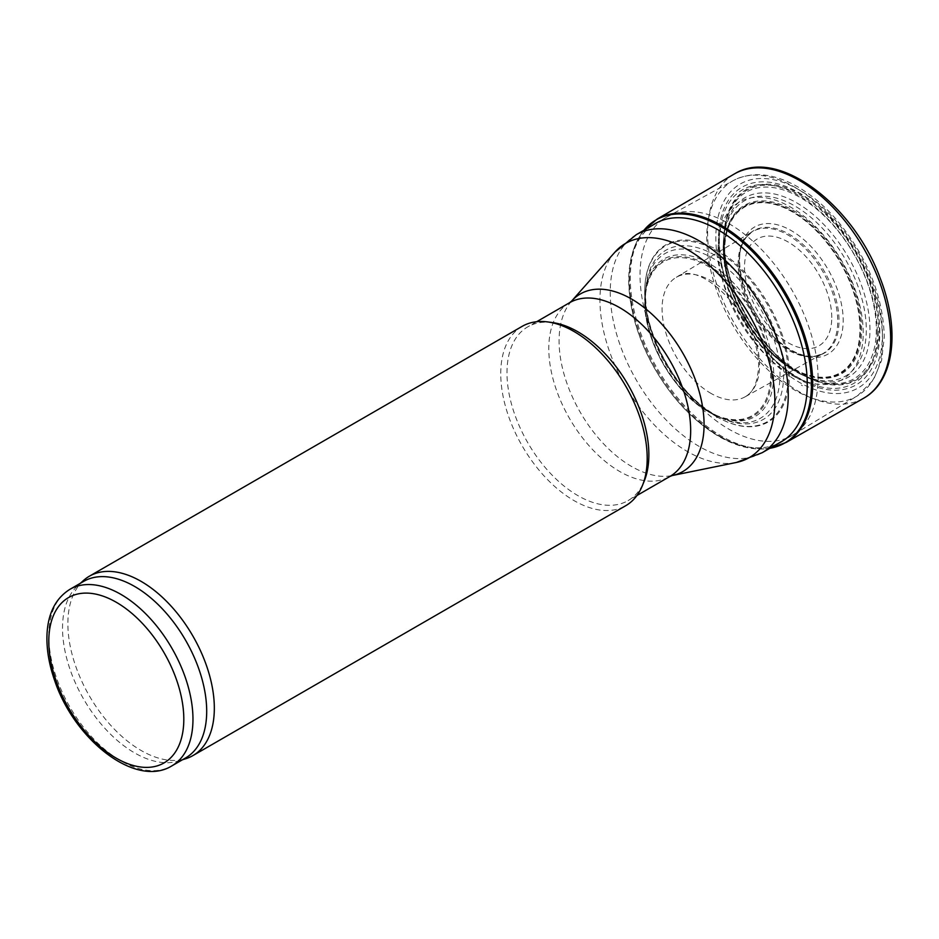 <?xml version="1.0" encoding="UTF-8"?>
<svg xmlns="http://www.w3.org/2000/svg" width="939" height="939" viewBox="0 0 939 939"><rect width="100%" height="100%" fill="white"/><g stroke="black" fill="none" stroke-linecap="round" stroke-linejoin="round"><path stroke-width="0.7" stroke-dasharray="4.7 3.52" d="M831.766 317.546A61.692 35.623 -120 0 0 766.33 236.147A61.692 35.623 -120 0 0 766.33 323.392A61.692 35.623 -120 0 0 831.766 317.546M863.211 332.782A102.586 59.227 -120 0 0 796.119 210.512A102.586 59.227 -120 0 0 718.957 236.957A102.586 59.227 -120 0 0 801.53 379.978A102.586 59.227 -120 0 0 863.211 332.782M818.057 377.877A125.885 72.679 -120 0 0 763.618 251.722A125.885 72.679 -120 0 0 666.89 217.026A125.885 72.679 -120 0 0 666.103 217.461A125.885 72.679 -120 0 0 666.103 362.818A125.885 72.679 -120 0 0 791.988 435.496A125.885 72.679 -120 0 0 792.762 435.05A125.885 72.679 -120 0 0 818.057 377.877M552.613 322.593A100.32 57.925 -120 0 0 527.765 326.854A100.32 57.925 -120 0 0 527.765 442.692A100.32 57.925 -120 0 0 628.085 500.604A100.32 57.925 -120 0 0 644.189 481.214M522.19 326.338A103.56 59.791 -120 0 0 522.19 445.908A103.56 59.791 -120 0 0 625.738 505.698M83.278 580.678A103.56 59.791 -120 0 0 89.322 695.822A103.56 59.791 -120 0 0 186.016 758.642M83.641 581.394A101.94 58.852 -120 0 0 77.691 585.748A101.94 58.852 -120 0 0 83.641 699.097A101.94 58.852 -120 0 0 178.833 760.93A101.94 58.852 -120 0 0 185.582 757.961M733.852 174.243A129.441 74.733 -120 0 0 712.783 271.195A129.441 74.733 -120 0 0 788.326 384.732A129.441 74.733 -120 0 0 799.136 391.704A129.441 74.733 -120 0 0 863.281 398.441M652.042 225.583A126.049 72.773 -120 0 0 636.677 327.5A126.049 72.773 -120 0 0 718.135 435.696A126.049 72.773 -120 0 0 777.926 443.619M716.387 416.517A102.292 59.063 -120 0 0 717.079 416.916A102.292 59.063 -120 0 0 724.215 420.625A102.292 59.063 -120 0 0 789.37 372.384A102.292 59.063 -120 0 0 719.462 251.288A102.292 59.063 -120 0 0 645.093 283.59A102.292 59.063 -120 0 0 716.387 416.517M715.882 416.282A101.576 58.641 -120 0 0 716.516 416.658A101.576 58.641 -120 0 0 723.593 420.343A101.576 58.641 -120 0 0 788.302 372.431A101.576 58.641 -120 0 0 718.875 252.192A101.576 58.641 -120 0 0 645.034 284.271A101.576 58.641 -120 0 0 715.882 416.282M709.743 392.666A68.946 39.814 -120 0 0 710.823 393.3A68.946 39.814 -120 0 0 745.343 396.692A68.946 39.814 -120 0 0 746.082 396.235A68.946 39.814 -120 0 0 745.296 317.1A68.946 39.814 -120 0 0 677.16 276.841A68.946 39.814 -120 0 0 676.385 277.263A68.946 39.814 -120 0 0 665.563 331.807A68.946 39.814 -120 0 0 709.743 392.666M779.124 341.773A73.395 42.372 -120 0 0 791.295 350.47A73.395 42.372 -120 0 0 838.14 291.818A73.395 42.372 -120 0 0 750.989 229.527A73.395 42.372 -120 0 0 779.124 341.773M780.837 360.928A96.482 55.706 -120 0 0 792.352 368.71A96.482 55.706 -120 0 0 798.936 372.137A96.482 55.706 -120 0 0 860.547 326.76A96.482 55.706 -120 0 0 794.547 212.46A96.482 55.706 -120 0 0 724.45 243.119A96.482 55.706 -120 0 0 780.837 360.928M781.354 361.163A97.198 56.117 -120 0 0 792.915 368.968A97.198 56.117 -120 0 0 799.547 372.431A97.198 56.117 -120 0 0 861.615 326.713A97.198 56.117 -120 0 0 795.133 211.557A97.198 56.117 -120 0 0 724.509 242.45A97.198 56.117 -120 0 0 781.354 361.163M877.261 332.066A111.647 64.462 -120 0 0 804.242 199.009A111.647 64.462 -120 0 0 720.26 227.778A111.647 64.462 -120 0 0 810.122 383.441A111.647 64.462 -120 0 0 877.261 332.066M879.831 332.606A114.124 65.894 -120 0 0 758.782 182.025A114.124 65.894 -120 0 0 758.782 343.428A114.124 65.894 -120 0 0 879.831 332.606M882.425 334.108A117.798 68.007 -120 0 0 757.48 178.68A117.798 68.007 -120 0 0 757.48 345.27A117.798 68.007 -120 0 0 882.425 334.108M882.507 339.343A124.265 71.74 -120 0 0 828.761 214.82A124.265 71.74 -120 0 0 733.277 180.558A124.265 71.74 -120 0 0 732.502 324.483A124.265 71.74 -120 0 0 857.53 395.777A124.265 71.74 -120 0 0 882.507 339.343M636.302 234.668A125.885 72.679 -120 0 0 636.302 380.025A125.885 72.679 -120 0 0 762.186 452.704M614.975 252.11A123.678 71.411 -120 0 0 625.55 386.222A123.678 71.411 -120 0 0 736.399 462.458M571.522 301.184A102.527 59.192 -120 0 0 580.314 412.35A102.527 59.192 -120 0 0 672.195 475.545M569.574 302.71A100.32 57.925 -120 0 0 569.574 418.559A100.32 57.925 -120 0 0 669.894 476.472M69.92 589.316A101.94 58.852 -120 0 0 69.909 707.032A101.94 58.852 -120 0 0 171.849 765.884M802.422 385.694L801.343 385.072A124.406 71.834 -120 0 0 802.422 385.694M799.828 373.346A110.004 63.512 -120 0 0 801.613 374.403A110.004 63.512 -120 0 0 870.946 283.895A110.004 63.512 -120 0 0 738.747 195.394A110.004 63.512 -120 0 0 789.265 366.14A110.004 63.512 -120 0 0 799.828 373.346M657.183 219.033A128.983 74.474 -120 0 0 637.147 322.23A128.983 74.474 -120 0 0 721.352 436.083A128.983 74.474 -120 0 0 721.492 436.166A128.983 74.474 -120 0 0 786.166 442.445M720.401 436.612A128.76 74.334 -120 0 0 769.346 448.384A128.76 74.334 -120 0 0 769.816 448.302L769.346 448.384C753.489 450.673 736.634 446.671 718.793 436.4C693.334 421.2 671.725 398.171 653.978 367.302C644.248 349.989 637.241 332.336 632.945 314.354C624.858 278.824 628.426 250.924 643.626 230.63A128.76 74.334 -120 0 0 640.515 335.798A128.76 74.334 -120 0 0 720.178 436.482A128.76 74.334 -120 0 0 720.401 436.612M716.457 417.209A103.161 59.556 -120 0 0 717.114 417.597L716.457 417.209M716.422 416.893A102.762 59.333 -120 0 0 717.103 417.292L716.422 416.893M714.121 414.205A97.609 56.352 -120 0 0 714.638 414.498A97.609 56.352 -120 0 0 721.457 418.043A97.609 56.352 -120 0 0 783.619 371.997A97.609 56.352 -120 0 0 716.915 256.453A97.609 56.352 -120 0 0 645.95 287.275A97.609 56.352 -120 0 0 714.121 414.205M712.384 413.43A95.179 54.955 -120 0 0 712.713 413.618A95.179 54.955 -120 0 0 719.38 417.08A95.179 54.955 -120 0 0 779.98 372.173A95.179 54.955 -120 0 0 714.943 259.528A95.179 54.955 -120 0 0 645.75 289.552A95.179 54.955 -120 0 0 712.384 413.43M709.332 412.162A91.013 52.549 -120 0 0 709.344 412.174A91.013 52.549 -120 0 0 718.464 416.681A91.013 52.549 -120 0 0 773.63 371.457A91.013 52.549 -120 0 0 712.396 265.385A91.013 52.549 -120 0 0 645.633 290.55A91.013 52.549 -120 0 0 709.238 412.104A91.013 52.549 -120 0 0 709.332 412.162M708.241 411.728A89.698 51.786 -120 0 0 717.232 416.177A89.698 51.786 -120 0 0 771.588 371.598A89.698 51.786 -120 0 0 711.246 267.075A89.698 51.786 -120 0 0 645.457 291.865A89.698 51.786 -120 0 0 708.229 411.716A89.698 51.786 -120 0 0 708.241 411.728M707.912 411.165A88.771 51.258 -120 0 0 762.28 333.826A88.771 51.258 -120 0 0 653.556 271.054A88.771 51.258 -120 0 0 707.912 411.165M776.142 341.503A70.413 40.647 -120 0 0 787.95 349.965A70.413 40.647 -120 0 0 822.447 353.839A70.413 40.647 -120 0 0 823.151 272.146A70.413 40.647 -120 0 0 752.045 231.921A70.413 40.647 -120 0 0 740.143 280.925A70.413 40.647 -120 0 0 776.142 341.503M777.081 340.974A70.683 40.811 -120 0 0 789.042 349.554A70.683 40.811 -120 0 0 815.263 356.116A70.683 40.811 -120 0 0 824.372 271.441A70.683 40.811 -120 0 0 746.493 237.004A70.683 40.811 -120 0 0 777.081 340.974M780.779 360.236A95.637 55.213 -120 0 0 792.316 368.041A95.637 55.213 -120 0 0 852.718 289.705A95.637 55.213 -120 0 0 737.995 212.085A95.637 55.213 -120 0 0 780.779 360.236M780.802 360.553A96.024 55.436 -120 0 0 792.328 368.346A96.024 55.436 -120 0 0 852.964 289.67A96.024 55.436 -120 0 0 737.761 211.78A96.024 55.436 -120 0 0 780.802 360.553M783.103 363.24A101.142 58.394 -120 0 0 794.793 371.105A101.142 58.394 -120 0 0 801.671 374.696A101.142 58.394 -120 0 0 866.274 327.136A101.142 58.394 -120 0 0 797.094 207.308A101.142 58.394 -120 0 0 723.605 239.48A101.142 58.394 -120 0 0 783.103 363.24M784.84 364.003A103.583 59.803 -120 0 0 796.718 371.985A103.583 59.803 -120 0 0 803.761 375.659A103.583 59.803 -120 0 0 869.925 326.96A103.583 59.803 -120 0 0 799.066 204.244A103.583 59.803 -120 0 0 723.816 237.191A103.583 59.803 -120 0 0 784.84 364.003M787.915 365.236A107.762 62.22 -120 0 0 800.134 373.429A107.762 62.22 -120 0 0 812.035 379.215A107.762 62.22 -120 0 0 876.228 324.777A107.762 62.22 -120 0 0 804.113 199.866A107.762 62.22 -120 0 0 724.873 228.247A107.762 62.22 -120 0 0 787.915 365.236M788.936 365.6A109.088 62.983 -120 0 0 801.272 373.863A109.088 62.983 -120 0 0 813.303 379.72A109.088 62.983 -120 0 0 878.305 324.612A109.088 62.983 -120 0 0 805.298 198.152A109.088 62.983 -120 0 0 725.072 226.886A109.088 62.983 -120 0 0 788.936 365.6M801.53 379.978L810.122 383.441C760.25 365.846 710.565 279.787 720.26 227.778L718.957 236.957M666.89 217.026L733.277 180.558C751.388 171.414 771.94 172.987 794.934 185.288C809.747 193.364 823.667 204.913 836.719 219.926C867.108 256.64 882.965 295.574 884.315 336.749L881.592 360.4L873.399 380.002L857.53 395.777L792.762 435.05M666.103 217.461L658.356 221.933M791.988 435.496L784.241 439.968M536.65 321.725L527.765 326.854M636.971 495.487L628.085 500.604M178.833 760.93L182.389 759.792M77.691 585.748L80.449 583.236M724.215 420.625L723.593 420.343M645.093 283.59L645.034 284.271M714.391 414.334L721.457 418.043L708.17 411.693C670.88 391.469 639.036 330.681 645.457 291.865L645.95 287.275C640.68 327.934 675.681 393.394 714.391 414.334M746.082 396.235C752.562 392.256 756.505 384.532 757.914 373.053C766.013 326.913 702.654 257.321 677.16 276.841M745.343 396.692L822.447 353.839L815.263 356.116C804.676 357.513 792.481 352.548 778.689 341.221C745.754 315.081 729.357 255.009 746.493 237.004L752.045 231.921L676.385 277.263M798.936 372.137L799.547 372.431M724.45 243.119L724.509 242.45M782.551 362.912L801.671 374.696L812.035 379.215L789.042 365.658C748.266 335.798 717.596 269.035 725.072 226.886L723.605 239.48C719.38 279.857 746.458 335.869 782.551 362.912"/><path stroke-width="1.41" d="M182.389 759.792L186.016 758.642A103.56 59.791 -120 0 0 192.882 755.613L625.738 505.698A103.56 59.791 -120 0 0 642.37 485.686L644.189 481.214A100.32 57.925 -120 0 0 648.861 454.687A100.32 57.925 -120 0 0 552.613 322.593L547.836 321.948A103.56 59.791 -120 0 0 522.19 326.338L89.322 576.241A103.56 59.791 -120 0 0 83.278 580.678L80.449 583.236M642.37 485.686A103.56 59.791 -120 0 0 647.194 458.291A103.56 59.791 -120 0 0 547.836 321.948M192.882 755.613A103.56 59.791 -120 0 0 214.327 708.206A103.56 59.791 -120 0 0 169.126 603.988A103.56 59.791 -120 0 0 89.322 576.241M171.849 765.884L185.582 757.961A101.94 58.852 -120 0 0 206.697 711.293A101.94 58.852 -120 0 0 162.201 608.707A101.94 58.852 -120 0 0 83.641 581.394L69.92 589.316C55.331 598.495 47.678 613.977 46.95 635.762C46.586 649.694 49.086 664.401 54.45 679.895C74.005 739.627 135.615 788.431 171.849 765.884A101.94 58.852 -120 0 0 192.965 719.215A101.94 58.852 -120 0 0 148.468 616.63A101.94 58.852 -120 0 0 69.92 589.316M863.281 398.441A129.441 74.733 -120 0 0 864.69 397.62A129.441 74.733 -120 0 0 863.857 248.647A129.441 74.733 -120 0 0 735.26 173.445A129.441 74.733 -120 0 0 733.852 174.243L657.183 219.033A128.983 74.474 -120 0 1 785.99 293.614A128.983 74.474 -120 0 1 786.166 442.445L863.281 398.441M777.926 443.619A126.049 72.773 -120 0 0 781.166 296.395A126.049 72.773 -120 0 0 652.042 225.583M788.255 395.084A125.885 72.679 -120 0 0 733.312 268.39A125.885 72.679 -120 0 0 636.302 234.668L614.963 252.122A123.678 71.411 -120 0 1 713.03 268.777A123.678 71.411 -120 0 1 774.851 401.012A123.678 71.411 -120 0 1 736.399 462.458L762.186 452.704A125.885 72.679 -120 0 0 788.255 395.084M736.399 462.458L672.195 475.545A102.527 59.192 -120 0 0 704.074 424.616A102.527 59.192 -120 0 0 652.816 314.988A102.527 59.192 -120 0 0 571.522 301.184L614.963 252.122M672.195 475.545L669.894 476.472A100.32 57.925 -120 0 0 690.67 430.555A100.32 57.925 -120 0 0 646.877 329.589A100.32 57.925 -120 0 0 569.574 302.71L536.65 321.725M183.809 719.215A95.461 55.119 -120 0 0 82.55 593.248A95.461 55.119 -120 0 0 82.55 728.265A95.461 55.119 -120 0 0 183.809 719.215M769.816 448.302A128.76 74.334 -120 0 0 784.781 294.306A128.76 74.334 -120 0 0 643.931 230.266M658.356 221.933L636.302 234.668M784.241 439.968L762.186 452.704M571.522 301.184L569.574 302.71M669.894 476.472L636.971 495.487M864.69 397.62C894.773 379.955 900.102 328.979 880.195 278.214C853.457 204.643 778.267 147.493 735.26 173.445M769.346 448.384L786.166 442.445M643.626 230.63L657.183 219.033"/></g></svg>
